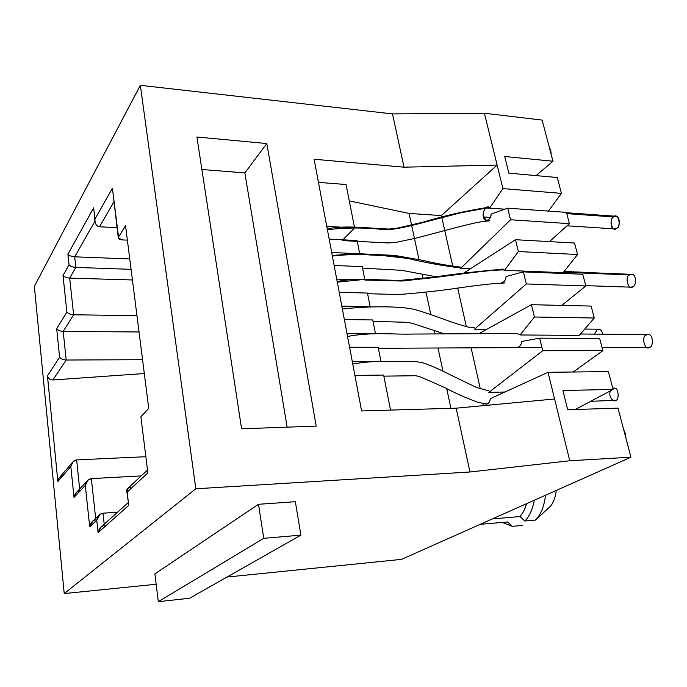 <?xml version="1.0" encoding="UTF-8"?>
<svg xmlns="http://www.w3.org/2000/svg" width="687" height="687" viewBox="0 0 687 687"><rect width="100%" height="100%" fill="white"/><g stroke="black" fill="none" stroke-linecap="round" stroke-linejoin="round"><path stroke-width="1.03" d="M504.911 392.019L488.835 392.371L542.73 350.714L602.877 350.679L599.674 338.511L539.639 338.159L542.73 350.714L539.639 338.159L521.639 341.456L539.639 338.159L599.674 338.511L602.877 350.679L573.224 372.01L602.877 350.679L542.73 350.714L488.835 392.371L504.911 392.019M520.076 334.964L517.225 333.504L520.076 334.964L534.443 316.999L531.42 304.693L478.848 333.684L531.42 304.693L534.443 316.999L594.272 318.004L579.296 335.402L520.076 334.964L579.296 335.402L594.272 318.004L591.129 306.076L594.272 318.004L534.443 316.999L520.076 334.964M486.748 329.331L474.502 329.202L526.328 283.954L585.831 285.955L561.82 305.397L585.831 285.955L582.748 274.25L585.831 285.955L526.328 283.954L523.365 271.88L526.328 283.954L474.502 329.202L486.748 329.331M504.559 270.317L502.386 269.081L501.381 269.235L504.559 270.317L518.367 251.545L515.465 239.711L463.553 273.228L515.465 239.711L518.367 251.545L577.544 254.516L563.134 272.67L504.559 270.317L563.134 272.67L577.544 254.516L574.521 243.026L577.544 254.516L518.367 251.545L504.559 270.317M470.535 268.72L460.685 268.325L510.561 219.763L569.42 223.661L549.471 241.618L569.42 223.661L566.449 212.386L569.42 223.661L510.561 219.763L507.71 208.161L510.561 219.763L460.685 268.325L470.535 268.72M489.625 208.101L487.787 207.07C484.172 208.633 482.746 211.922 483.528 216.937L490.286 217.384L483.528 216.937C481.458 212.352 487.418 203.644 489.625 208.101L502.91 188.599L497.13 165.069L441.389 215.572L452.802 266.376L441.389 215.572L409.074 213.434L349.288 200.896L409.074 213.434L418.984 259.557L409.074 213.434L441.389 215.572L497.13 165.069L502.91 188.599L561.442 193.382L548.415 211.089L561.442 193.382L557.269 177.512L561.442 193.382L502.91 188.599L489.625 208.101L504.842 209.191L489.625 208.101M550.802 150.582L551.197 154.463L550.802 150.582L549.119 146.571L550.802 150.582M625.41 433.643L625.969 438.358L625.41 433.643L623.504 429.006L625.41 433.643M502.343 522.412L512.304 526.336L507.495 521.957L480.127 524.361L507.495 521.957L512.304 526.336L502.343 522.412M550.759 505.993C553.645 502.223 555.474 497.044 556.238 490.458C555.474 497.044 553.645 502.223 550.759 505.993L535.431 520.076L550.759 505.993M545.555 495.215C544.121 506.542 540.746 514.821 535.431 520.076C540.746 514.821 544.121 506.542 545.555 495.215M534.323 500.222C532.519 509.617 529.359 516.547 524.851 521.012L535.431 520.076L524.851 521.012C529.359 516.547 532.519 509.617 534.323 500.222M490.278 398.718L548.028 372.302L608.381 371.59L613.087 389.435L608.381 371.59L548.028 372.302L569.755 460.771L630.932 457.19L618.008 408.138L567.694 409.735L562.919 390.517L613.087 389.435L575.345 409.495L613.087 389.435L562.919 390.517L567.694 409.735L618.008 408.138L630.932 457.19L401.534 559.364L226.959 577.063L401.534 559.364L630.932 457.19L569.755 460.771L548.028 372.302L490.278 398.718C489.977 402.333 488.414 404.085 485.589 403.982L486.594 404.179M542.146 120.088L552.975 161.23L536.04 175.606L552.975 161.23L542.146 120.088L484.395 113.226L497.13 165.069L484.395 113.226L392.492 113.896L140.337 85.317L195.821 488.783L469.977 471.995L456.168 408.181L361.602 410.938L314.096 159.247L404.025 167.181L392.492 113.896L404.025 167.181L497.13 165.069L404.025 167.181L314.096 159.247L361.602 410.938L456.168 408.181L469.977 471.995L569.755 460.771L469.977 471.995L195.821 488.783L140.337 85.317L34.35 286.367L64.234 593.568L195.821 488.783L64.234 593.568L34.35 286.367L140.337 85.317L392.492 113.896L484.395 113.226L542.146 120.088M471.102 347.828L480.342 388.936L471.102 347.828M483.657 403.707L484.077 405.579L483.657 403.707M582.748 274.25L523.365 271.88L506.061 276.569L523.365 271.88L582.748 274.25M591.129 306.076L531.42 304.693L591.129 306.076M457.662 287.982L466.327 326.583L457.662 287.982M346.059 184.52L354.621 227.929L342.882 239.815L354.621 227.929L346.059 184.52L318.459 182.381L346.059 184.52M141.041 418.014L140.895 416.846L148.736 408.37L125.541 225.748L148.736 408.37L140.895 416.846L147.868 472.896L127.155 492.098L128.718 505.383L98.095 532.631L96.755 520.265L89.705 526.809L85.308 485.469L74.007 497.405L70.83 466.49L57.863 481.501L47.446 375.858L59.606 357.223L56.678 328.695L66.879 312.018L62.998 275.496L69.052 264.813L67.91 254.233L93.638 207.86L94.961 219.084L112.436 188.238L118.516 237.058L125.541 225.748L118.516 237.058C117.915 238.638 119.255 239.6 122.544 239.918L127.361 240.141L122.544 239.918L118.319 238.054L112.436 188.238L118.293 237.788M390.542 410.096L383.638 375.059L354.896 375.411L383.638 375.059L390.542 410.096M352.276 361.551L380.942 361.388L378.159 347.279L349.58 347.253L378.159 347.279L380.942 361.388L352.276 361.551M347.004 333.616L370.74 333.788L347.004 333.616M375.497 333.788L372.766 319.953L344.35 319.549L372.766 319.953L375.497 333.788M341.817 306.136L370.156 306.711L367.468 293.057L339.206 292.301L367.468 293.057L370.156 306.711L341.817 306.136M336.716 279.102L351.1 279.575L336.716 279.102M364.754 279.326L362.247 266.599L334.148 265.491L362.247 266.599L364.754 279.326M331.692 252.507L355.11 253.563L331.692 252.507M359.713 253.769L357.111 240.553L329.167 239.11L357.111 240.553L359.713 253.769M326.754 226.332L354.621 227.929L326.754 226.332M566.449 212.386L507.71 208.161L491.068 214.121C491.394 220.226 483.957 222.923 483.528 216.937L486.602 220.579C489.324 219.788 490.81 217.633 491.068 214.121L507.71 208.161L566.449 212.386M574.521 243.026L515.465 239.711L574.521 243.026M557.269 177.512L508.869 173.167L504.722 156.49L552.975 161.23L504.722 156.49L508.869 173.167L557.269 177.512M492.339 518.925L519.973 516.555C522.755 513.515 524.962 509.213 526.586 503.665C524.962 509.213 522.755 513.515 519.973 516.555L524.851 521.012L519.973 516.555L492.339 518.925M522.781 525.392L512.304 526.336L522.781 525.392M241.592 428.782L196.911 137.014L266.805 143.54L316.2 426.129L241.592 428.782L316.2 426.129L266.805 143.54L196.911 137.014L241.592 428.782M113.054 193.159L112.436 188.238L94.961 219.084L93.638 207.86L67.91 254.233C69.275 255.684 71.534 256.543 74.694 256.818L94.943 221.197L74.694 256.818L129.757 258.947L74.694 256.818L75.862 267.432L131.071 269.321L75.862 267.432L69.67 278.106L132.428 279.97L69.67 278.106L73.638 314.766L63.195 331.4L139.032 331.967L63.195 331.4L66.192 360.031L142.553 359.696L66.192 360.031L52.847 379.971L144.313 373.522L52.847 379.971C49.833 379.885 48.038 378.52 47.446 375.858L57.863 481.501C57.897 478.676 59.391 476.941 62.362 476.289M145.515 456.718L76.635 459.895L79.675 488.981L76.635 459.895L145.515 456.718M73.638 314.766L136.962 315.677L73.638 314.766L69.67 278.106L75.862 267.432L74.694 256.818C71.534 256.543 69.275 255.684 67.91 254.233L69.052 264.813C70.435 266.29 72.702 267.166 75.862 267.432C72.702 267.166 70.435 266.29 69.052 264.813L62.998 275.496C64.329 276.981 66.553 277.849 69.67 278.106C66.553 277.849 64.329 276.981 62.998 275.496L66.879 312.018C68.236 313.633 70.495 314.543 73.638 314.766C70.495 314.543 68.236 313.633 66.879 312.018L56.678 328.695C57.966 330.301 60.138 331.203 63.195 331.4L73.638 314.766M141.187 475.902L91.362 478.607L95.665 518.445L91.362 478.607L141.187 475.902M113.844 202.03L99.478 226.77L117.03 227.68L99.478 226.77L113.844 202.03M99.151 515.198L92.702 521.218L89.705 526.809L96.755 520.265L99.821 514.563L102.998 513.189L117.597 512.184L102.998 513.189L104.209 524.198L102.998 513.189C99.701 513.85 97.623 516.212 96.755 520.265L98.095 532.631L128.718 505.383L127.155 492.098L147.868 472.896L140.895 416.846L147.533 470.191M156.164 584.251L64.234 593.568L156.164 584.251M554.581 398.992L456.168 408.181L554.581 398.992M154.884 573.877L258.492 504.292L295.358 501.708L258.492 504.292L263.756 538.325L300.889 535.147L295.358 501.708L300.889 535.147L189.578 598.265L158.302 601.683L154.884 573.877L158.302 601.683L263.756 538.325L258.492 504.292L154.884 573.877M201.892 169.5L244.847 172.909L266.805 143.54L244.847 172.909L287.14 427.159L244.847 172.909L201.892 169.5M450.947 408.336L446.705 388.593L450.947 408.336M442.969 371.169L438.014 348.137L442.969 371.169M434.974 333.985L434.193 330.344L434.974 333.985M430.809 314.586L425.992 292.164L430.809 314.586M423.046 278.458L422.101 274.044L423.046 278.458M300.889 535.147L263.756 538.325L158.302 601.683L189.578 598.265L300.889 535.147M501.716 282.795L501.682 282.795C504.37 281.996 505.83 279.927 506.061 276.569M517.38 347.45C520.016 346.652 521.433 344.651 521.639 341.456M94.961 219.084C94.797 223.576 96.3 226.135 99.478 226.77C97.211 226.573 95.716 224.889 95.012 221.729L94.961 219.084M94.153 212.257L94.926 221.025M63.195 331.4C60.138 331.203 57.966 330.301 56.678 328.695L59.606 357.223C60.92 358.923 63.11 359.859 66.192 360.031L63.195 331.4M47.446 375.858C48.038 378.52 49.833 379.885 52.847 379.971L66.192 360.031C63.11 359.859 60.92 358.923 59.606 357.223L47.446 375.858M147.207 470.277L127.713 488.5L127.155 492.098L126.691 490.595C126.846 488.783 128.117 487.779 130.513 487.59M126.734 490.999L128.417 502.815M128.117 502.738L101.29 526.817L98.095 532.631C98.971 528.578 101.058 526.208 104.364 525.529M87.275 480.9L76.523 492.33L74.007 497.405L85.308 485.469L87.919 480.213L91.362 478.607C88.151 479.208 86.133 481.493 85.308 485.469L89.705 526.809C90.547 522.833 92.582 520.523 95.819 519.87M72.487 462.36L59.228 477.791L57.863 481.501L70.83 466.49L73.088 461.655L76.635 459.895C73.535 460.453 71.603 462.652 70.83 466.49L74.007 497.405C74.789 493.575 76.738 491.36 79.855 490.767M631.654 274.353C636.866 273.812 636.248 286.659 632.899 286.608C628.528 291.666 624.243 276.14 629.661 274.946L563.46 272.267L629.661 274.946M585.745 285.637L630.915 287.175L632.899 286.608C636.214 286.659 636.901 273.898 631.697 274.353L563.993 271.597M504.138 269.871C485.932 270.12 457.542 274.714 433.557 277.651L401.938 281.035L364.891 280.03L401.938 281.035L433.557 277.651C457.542 274.714 485.932 270.12 504.138 269.871M360.065 279.875L337.291 282.142L360.065 279.875M613.568 216.955C617.768 211.596 621.993 226.71 616.686 228.213C612.478 233.46 608.338 218.475 613.568 216.955C610.58 217.135 609.584 229.106 614.504 228.883L616.686 228.213C619.665 228.093 620.747 216.087 615.81 216.259L613.568 216.955L566.775 213.623L613.568 216.955M504.816 209.2L486.284 208.058L460.496 212.85L419.508 223.524C405.236 227.191 390.86 230.454 382.848 229.561C365.699 227.449 347.218 227.491 327.39 229.69C347.218 227.491 365.699 227.449 382.848 229.561C390.86 230.454 405.236 227.191 419.508 223.524L460.496 212.85L486.284 208.058L504.816 209.2M583.89 272.275L564.096 271.468M460.316 267.904C442.995 265.817 425.571 262.674 408.061 258.475L383.011 255.59C366.815 253.95 349.932 254.104 332.362 256.053C345.441 254.181 358.288 253.847 370.903 255.049C388.859 255.753 396.347 256.045 408.061 258.475C425.571 262.674 442.995 265.817 460.316 267.904M648.09 334.56C653.535 333.676 653.44 347.373 649.687 347.133C645.162 351.984 640.722 335.891 646.338 335.041M602.052 347.536L647.961 347.588L649.687 347.133C653.406 347.373 653.569 333.762 648.124 334.56L580.489 334.011M613.92 388.112C618.953 386.97 619.382 400.701 615.664 400.306C613.792 403.063 607.686 396.279 610.545 390.783M590.751 401.302L615.664 400.306C619.356 400.71 618.987 387.039 613.946 388.112L612.744 388.138M598.66 329.202C600.524 329.142 601.855 330.808 602.654 334.191C601.864 330.833 600.55 329.167 598.686 329.202L584.757 329.056M594.547 334.122L597.063 329.666M337.188 281.618C347.923 279.051 362.487 279.12 362.951 279.265L399.319 280.476L432.973 277.23C454.7 273.993 478.04 271.313 503.004 269.192M505.022 282.907L487.684 284.178L468.268 286.573C445.167 290.137 422.016 292.791 398.821 294.534L367.597 293.71M614.504 228.883L567.041 225.8M615.81 216.259L566.543 212.721M489.908 220.793L482.386 221.566C474.425 222.725 454.639 227.835 439.998 231.828L416.004 238.131L396.373 242.313L387.983 242.949L357.274 241.369C377.91 242.502 360.495 241.575 357.274 241.377M327.27 229.046C338.485 225.946 358.829 227.036 372.818 228.144L388.825 229.063L397.85 228.041L423.244 222.099C443.725 215.881 465.477 210.935 488.517 207.251M342.315 240.553L356.33 241.317L342.315 240.57M436.262 276.809L401.783 270.343L362.538 268.093M461.758 267.286C447.151 265.483 434.064 263.155 422.479 260.296L394.613 255.401L356.639 253.632L332.25 255.461M541.931 347.476L378.357 348.3M517.749 333.504L411.831 334.062C393.153 334.715 373.934 331.649 347.536 336.441M487.135 404.102L478.169 402.393C466.877 398.305 455.79 393.411 444.893 387.7L422.067 377.567C418.031 376.09 415.352 375.488 414.029 375.746L383.844 376.141M352.749 364.05C356.467 363.217 370.362 361.371 378.168 361.577L413.918 361.371L421.011 362.384C427.915 363.955 441.432 370.224 450.114 374.733L476.598 387.52L488.431 390.723M444.644 333.925L413.677 323.775L407.606 322.323L373.05 321.361M342.366 309.021C363.56 306.66 383.775 306.196 403.003 307.604L412.724 309.038C419.791 310.67 433.549 315.47 442.703 318.854C451.926 322.358 465.734 326.694 469.968 327.441L474.425 327.862"/></g></svg>
